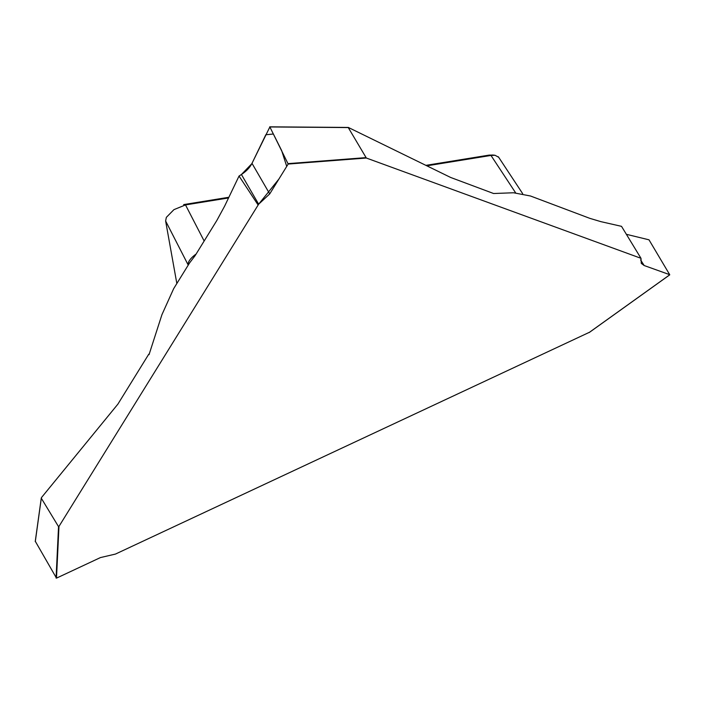 <?xml version="1.0" encoding="UTF-8"?>
<svg xmlns="http://www.w3.org/2000/svg" width="705" height="705" viewBox="0 0 705 705"><rect width="100%" height="100%" fill="white"/><g stroke="black" fill="none" stroke-linecap="round" stroke-linejoin="round"><path stroke-width="1.06" d="M589.565 332.222L115.47 554.068L100.445 557.576L56.488 578.135L35.329 541.343M640.607 259.951L644.185 265.538L669.697 274.677L648.997 239.815L626.366 234.307M644.185 265.538L641.286 263.379L640.977 258.303L621.519 226.34L600.898 221.652L589.882 218.374L530.512 196.008L513.513 192.765L493.588 193.514L450.68 177.475L348.323 127.446M251.817 163.719L241.427 174.496C246.398 171.2 249.923 167.482 251.993 163.349L269.715 193.919L288.178 164.053L269.865 126.953L348.261 127.57L366.336 158.026L640.977 258.303M269.715 193.919L258.647 204.203L241.427 174.496L239.039 176.047L224.648 206.089L216.814 220.515L195.118 255.642L189.575 262.939L173.677 288.636L161.93 314.694L149.037 354.65L148.773 354.183L117.885 404.141L41.524 497.518L41.304 498.241L58.541 526.653L58.973 526.406L258.647 204.203M257.898 204.661L239.039 176.047M228.552 197.946L185.503 204.917L173.941 209.641L166.345 217.351L165.622 220.982L176.84 283.516M425.899 165.358L489.147 155.109L492.398 155.074M204.159 241.022L185.503 204.917L183.679 204.591L228.878 197.268M498.541 157.18L495.051 155.285L490.98 155.444L426.86 165.825M269.865 126.953L251.993 163.349L265.811 134.761L273.381 134.003L281.639 150.535L286.732 166.398L278.898 179.061L258.647 204.203L241.427 174.496M188.323 264.948A15.607 13.783 -10.2 0 0 188.129 264.551C187.988 261.784 190.315 258.524 195.1 254.769L196.078 254.091M195.347 255.263A15.607 4.08 53.2 0 0 195.1 254.769M149.231 354.051L148.773 354.183M669.679 274.844L589.036 332.601M288.178 164.053L366.336 158.026M56.488 578.135L58.973 526.406M188.235 265.106L165.622 220.982M515.566 192.747L490.98 155.444L489.147 155.109M269.839 126.918L348.605 127.543M288.178 163.622L365.789 157.638M56.074 578.021L58.541 526.653M41.304 498.241L35.285 541.651M269.724 126.829L348.455 127.446M35.25 541.484L41.295 497.959M522.687 193.681L498.364 156.792M494.919 155.267L492.469 154.985M589.265 332.487L669.732 274.853"/></g></svg>
